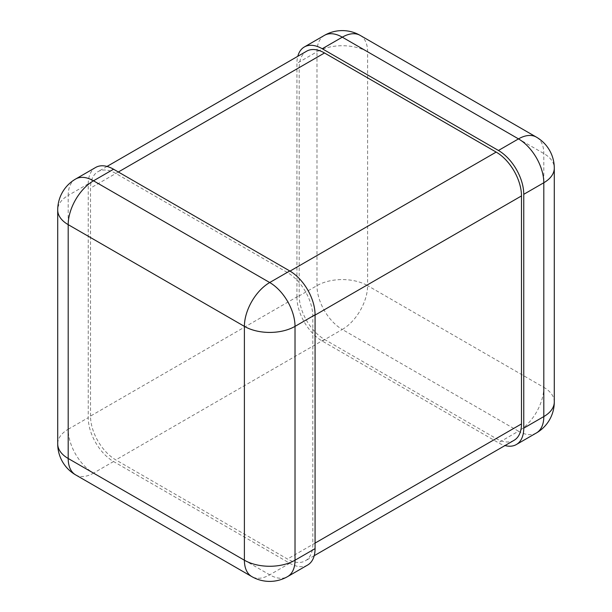 <?xml version="1.0" encoding="UTF-8"?>
<svg xmlns="http://www.w3.org/2000/svg" width="612" height="612" viewBox="0 0 612 612"><rect width="100%" height="100%" fill="white"/><g stroke="black" fill="none" stroke-linecap="round" stroke-linejoin="round"><path stroke-width="0.46" stroke-dasharray="3.06 2.29" d="M360.193 35.397A35.802 20.67 -60 0 1 367.605 51.783L367.605 285.628L543.808 387.35A35.802 20.67 120 0 1 518.494 431.2L342.292 329.47A35.802 20.67 120 0 0 367.605 285.628A35.802 20.67 0 0 0 316.978 285.628L296.927 297.202L296.927 63.357A35.802 20.67 60 0 1 297.792 56.296M296.927 297.202A35.802 20.67 -120 0 0 322.241 341.045L498.443 442.774A35.802 20.67 60 0 0 504.984 445.559M307.66 565.029A35.802 20.67 60 0 1 289.759 563.254L113.557 461.524A35.802 20.67 -120 0 1 88.243 417.682L88.243 183.845A35.802 20.67 60 0 1 95.663 167.451M514.072 440.311A35.802 20.67 60 0 1 496.171 438.544L324.505 339.43A35.802 20.67 -120 0 1 299.192 295.588L299.192 67.595A35.802 20.67 60 0 1 306.612 51.209M90.515 416.068L90.515 188.075A35.802 20.67 60 0 1 97.928 171.689A35.802 20.67 60 0 1 115.829 173.456L287.495 272.57A35.802 20.67 -120 0 1 312.808 316.412L312.808 544.405A35.802 20.67 60 0 1 305.388 560.791A35.802 20.67 60 0 1 287.495 559.024L115.829 459.91A35.802 20.67 -120 0 1 90.515 416.068L299.192 295.588M554.288 401.969A35.802 20.67 180 0 0 543.808 387.35L543.808 153.513A35.802 20.67 120 0 0 536.387 137.126M322.241 341.045L342.292 329.47A35.802 20.67 60 0 1 316.978 285.628L316.978 51.783A35.802 20.67 0 0 1 367.605 51.783L543.808 153.513A35.802 20.67 0 0 1 554.288 168.124M324.391 35.397A35.802 20.67 -120 0 0 316.978 51.783L296.927 63.357M536.387 432.967A35.802 20.67 -120 0 1 518.494 431.2L498.443 442.774M88.243 183.845L68.192 195.419L68.192 429.257L88.243 417.682M113.557 461.524L93.506 473.107A35.802 20.67 60 0 1 68.192 429.257A35.802 20.67 180 0 0 57.712 443.876M75.613 179.033A35.802 20.67 -120 0 0 68.192 195.419A35.802 20.67 180 0 0 57.712 210.031M75.613 474.874A35.802 20.67 -60 0 0 93.506 473.107L269.708 574.829A35.802 20.67 -120 0 0 287.609 576.603M289.759 563.254L269.708 574.829A35.802 20.67 -60 0 1 251.807 576.603M299.192 67.595L90.515 188.075M324.505 339.43L115.829 459.91M118.361 171.995L115.829 173.456M496.171 438.544L287.495 559.024M290.019 271.108L287.495 272.57M315.073 543.096L312.808 544.405M315.073 315.103L312.808 316.412M107.016 166.441L97.928 171.689M314.208 555.704L305.388 560.791"/><path stroke-width="0.92" d="M297.792 56.296A35.802 20.67 60 0 1 304.34 46.971A35.802 20.67 60 0 1 322.241 48.746L498.443 150.475A35.802 20.67 -120 0 1 523.757 194.318L523.757 428.155A35.802 20.67 60 0 1 516.337 444.549A35.802 20.67 60 0 1 504.984 445.559M315.073 548.643A35.802 20.67 60 0 1 307.66 565.029L287.609 576.603A35.802 20.67 -120 0 0 295.022 560.217L295.022 326.372A35.802 20.67 -120 0 0 269.708 282.53L93.506 180.8A35.802 20.67 -120 0 0 75.613 179.033A35.802 35.802 0 0 0 57.712 210.031A35.802 20.67 180 0 0 68.192 224.65L244.395 326.372A35.802 20.67 -60 0 1 269.708 282.53L289.759 270.955A35.802 20.67 -120 0 1 315.073 314.798L295.022 326.372A35.802 20.67 180 0 1 244.395 326.372L244.395 560.217A35.802 20.67 0 0 0 295.022 560.217L315.073 548.643L315.073 314.798M75.613 179.033L95.663 167.451A35.802 20.67 60 0 1 113.557 169.226L289.759 270.955M107.016 166.441L306.612 51.209A35.802 20.67 60 0 1 324.505 52.976L496.171 152.09A35.802 20.67 -120 0 1 521.485 195.932L521.485 423.925A35.802 20.67 60 0 1 514.072 440.311L314.208 555.704M523.757 428.155L543.808 416.581A35.802 20.67 -120 0 1 536.387 432.967A35.802 35.802 0 0 0 554.288 401.969A35.802 20.67 180 0 1 543.808 416.581L543.808 182.743A35.802 20.67 -120 0 0 518.494 138.893L342.292 37.171A35.802 20.67 -60 0 1 360.193 35.397L536.387 137.126A35.802 20.67 120 0 0 518.494 138.893L498.443 150.475M523.757 194.318L543.808 182.743A35.802 20.67 0 0 0 554.288 168.124A35.802 35.802 0 0 0 536.387 137.126M322.241 48.746L342.292 37.171A35.802 20.67 -120 0 0 324.391 35.397L304.34 46.971M113.557 169.226L93.506 180.8A35.802 20.67 120 0 0 68.192 224.65L68.192 458.487A35.802 20.67 180 0 1 57.712 443.876L57.712 210.031M57.712 443.876A35.802 35.802 0 0 0 75.613 474.874A35.802 20.67 -60 0 1 68.192 458.487L244.395 560.217A35.802 20.67 -60 0 0 251.807 576.603A35.802 35.802 0 0 0 287.609 576.603M324.505 52.976L118.361 171.995M496.171 152.09L290.019 271.108M521.485 423.925L315.073 543.096M521.485 195.932L315.073 315.103M554.288 401.969L554.288 168.124M360.193 35.397A35.802 35.802 0 0 0 324.391 35.397M536.387 432.967L516.337 444.549M75.613 474.874L251.807 576.603"/></g></svg>

